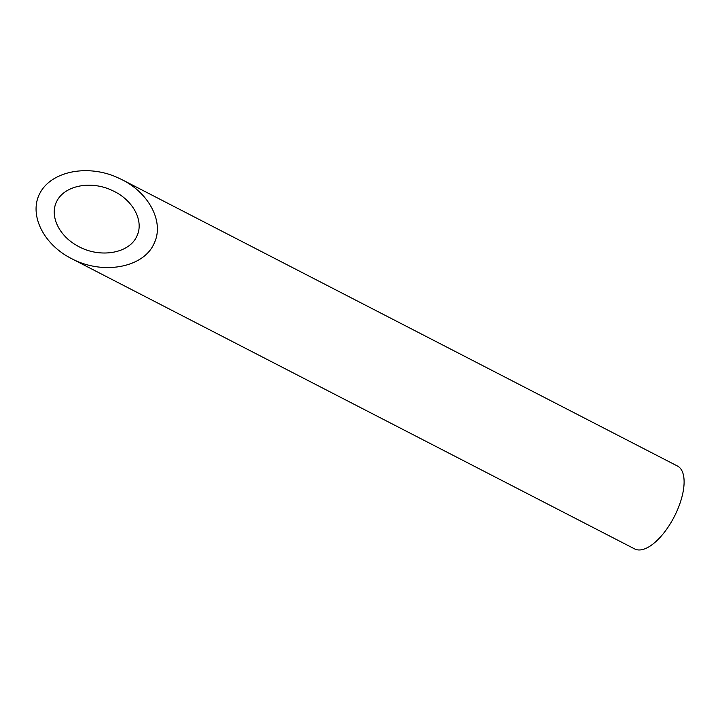 <?xml version="1.0" encoding="UTF-8"?>
<svg xmlns="http://www.w3.org/2000/svg" width="720" height="720" viewBox="0 0 720 720"><rect width="100%" height="100%" fill="white"/><g stroke="black" fill="none" stroke-linecap="round" stroke-linejoin="round"><path stroke-width="1.08" d="M136.935 235.944C144 221.436 133.686 201.123 114.372 191.484L110.169 189.522C89.424 180.72 65.061 185.832 57.114 200.655C48.906 215.352 58.914 236.484 78.903 246.663C100.827 258.489 129.744 253.152 136.935 235.944M121.977 179.658L677.457 466.029A46.647 20.376 117.3 0 1 674.19 516.825A46.647 20.376 117.3 0 1 634.707 548.946L71.298 258.489C102.618 275.382 143.937 267.75 154.215 243.18C164.295 222.453 149.571 193.428 121.977 179.658L115.965 176.859C86.337 164.286 51.525 171.594 40.167 192.753C28.458 213.75 42.75 243.945 71.298 258.489"/></g></svg>

